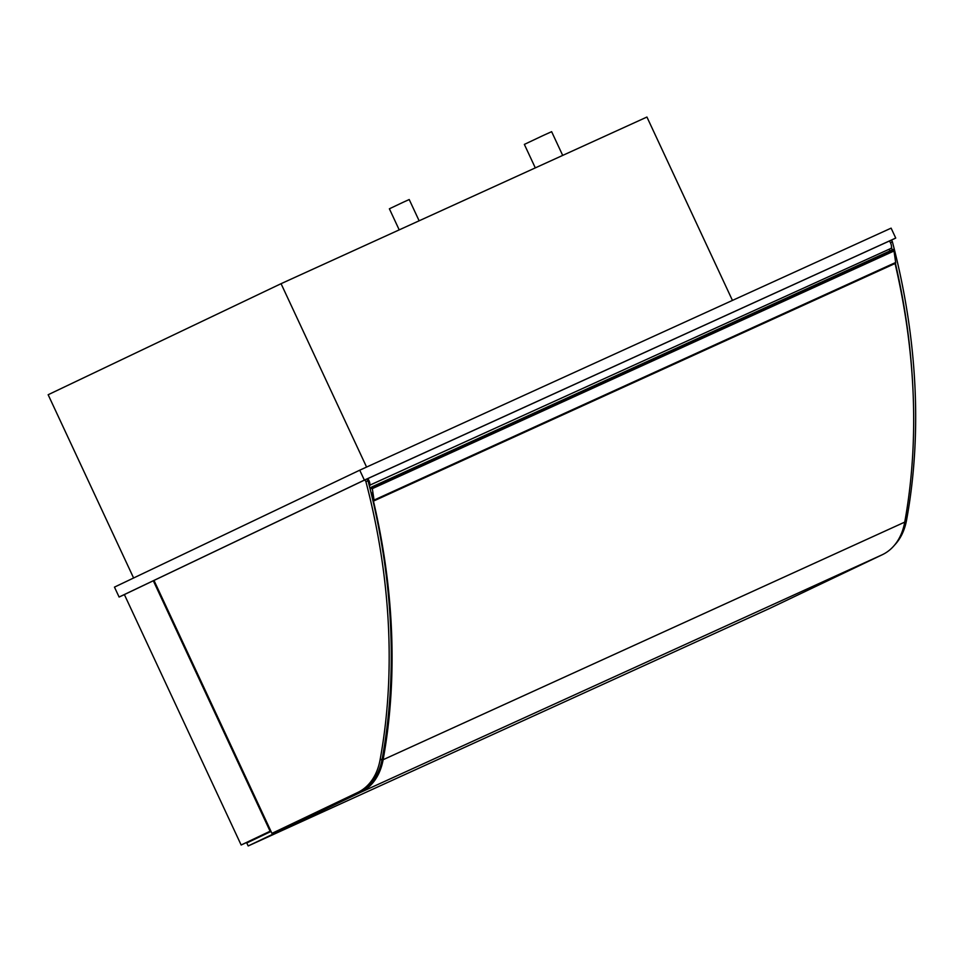 <?xml version="1.0" encoding="UTF-8"?>
<svg xmlns="http://www.w3.org/2000/svg" width="963" height="963" viewBox="0 0 963 963"><rect width="100%" height="100%" fill="white"/><g stroke="black" fill="none" stroke-linecap="round" stroke-linejoin="round"><path stroke-width="1.44" d="M890.799 240.425L895.734 238.066L891.112 228.147L359.741 470.185L114.465 587.117L119.099 597.036L124.396 594.628M359.741 470.185L364.363 480.104L119.099 597.036M895.734 238.066L364.363 480.104M366.578 467.067L281.064 283.688L48.15 394.734L133.604 577.993M281.064 283.688L646.931 117.041L732.446 300.42M271.012 831.394L241.147 844.996L270.784 830.888M241.147 844.996L124.371 594.568L153.31 580.761L270.085 831.201M153.996 580.448L271.939 833.368L357.694 792.477A67.302 48.09 -114.5 0 0 380.048 760.036A559.238 399.537 -114.5 0 0 365.916 481.681A1.637 1.168 65.5 0 0 364.038 480.308A1.637 1.168 65.5 0 1 364.038 480.308L153.31 580.761M365.916 481.681L368.01 480.73A1.637 1.168 -114.5 0 0 366.121 479.369L364.062 480.308M368.01 480.73A559.238 399.537 65.5 0 1 382.142 759.085A67.302 48.09 65.5 0 1 359.789 791.526L271.939 833.368M894.483 545.19A67.302 48.09 -114.5 0 0 906.544 520.213A559.238 399.537 -114.5 0 0 892.412 241.869A1.637 1.168 -114.5 0 0 890.522 240.497L889.391 241.015A7.499 5.357 65.5 0 1 891.437 248.189L369.226 485.436M891.509 247.407A559.238 399.537 65.5 0 1 892.147 249.935M895.397 263.344A559.238 399.537 65.5 0 1 912.804 386.524M535.308 167.887L524.354 144.402L543.228 135.47L551.63 131.678L562.693 155.404M399.212 229.88L389.377 208.79L403.112 202.29L409.215 199.534L419.134 220.804M366.217 479.321L890.534 240.485M367.758 478.587A7.499 5.357 65.5 0 1 369.828 485.785M893.062 249.537L894.013 251.006L895.662 262.49A1.095 0.782 65.5 0 1 895.072 263.465L373.849 500.88M889.379 249.128L889.8 250.994M370.045 488.698L371.586 488.626L371.537 487.073L372.163 487.555L374.041 500.086A1.095 0.782 65.5 0 1 373.451 501.061L370.526 490.612M369.876 488.012L371.345 487.338M372.404 488.602L894.013 251.006M895.06 263.513A559.238 399.537 65.5 0 1 904.739 522.115A67.302 48.09 65.5 0 1 882.373 554.688L769.786 608.363L248.177 845.959L360.752 792.284A67.302 48.09 -114.5 0 0 383.13 759.711A559.238 399.537 -114.5 0 0 371.465 492.839L371.513 492.827M271.036 831.43L246.781 842.986L248.177 845.959M380.048 760.036L382.142 759.085M357.694 792.477L359.789 791.526M890.474 242.748L892.412 241.869M906.544 520.213L904.955 520.935M371.646 487.049L893.255 249.453M372.163 487.555L893.784 249.959M374.041 500.086L895.662 262.49M360.752 792.284L882.373 554.688M383.13 759.711L904.739 522.115M364.038 480.308L366.133 479.357M371.537 487.073L893.146 249.477M373.668 501.001L895.289 263.405"/></g></svg>
